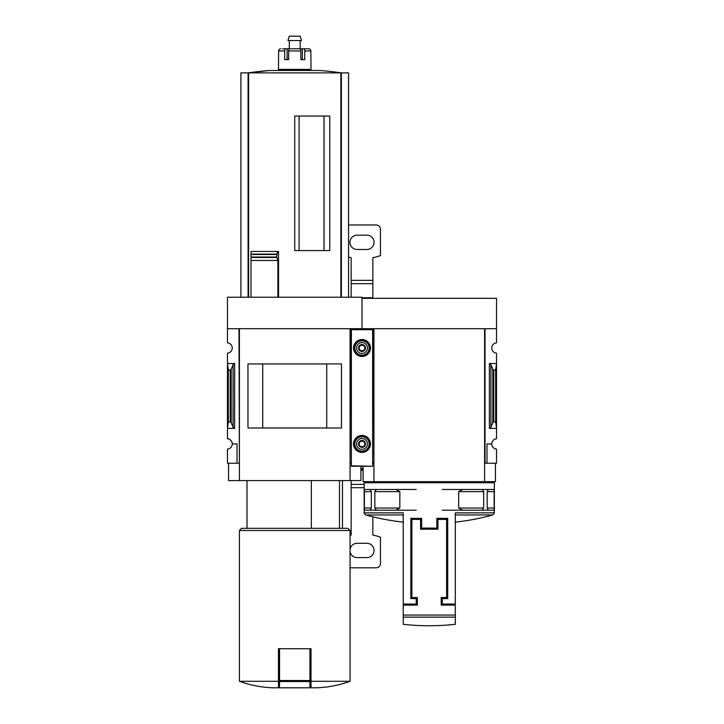 <?xml version="1.0" encoding="UTF-8"?>
<svg xmlns="http://www.w3.org/2000/svg" width="724" height="724" viewBox="0 0 724 724"><rect width="100%" height="100%" fill="white"/><g stroke="black" fill="none" stroke-linecap="round" stroke-linejoin="round"><path stroke-width="1.09" d="M373.937 463.224L373.503 328.696L362 328.696L362 298.315L496.528 298.315L496.528 342.814A5.204 5.204 0 0 0 491.759 348.009A5.204 5.204 0 0 0 496.528 353.194L496.528 438.726A5.204 5.204 0 0 0 491.759 443.912A5.204 5.204 0 0 0 496.528 449.097L496.528 463.224L486.981 463.224L486.981 443.912L491.759 443.912M364.172 482.754L494.356 482.754L494.356 512.873L455.306 512.873L455.306 604.042L442.283 604.042L442.283 598.621L447.713 598.621L447.713 518.339L436.862 518.339L436.862 528.104L421.667 528.104L421.667 518.339L410.825 518.339L410.825 598.621L416.246 598.621L416.246 604.042L403.223 604.042L403.223 512.873L364.172 512.873L364.172 482.754L365.258 481.668M374.842 508.031L376.326 510.203L395.901 510.203L399.838 508.031L374.842 508.031L374.842 491.65L376.299 489.478M399.838 508.031L399.838 491.65L395.901 489.478L364.389 489.478L364.389 510.203L370.272 510.203L371.331 508.031L371.331 491.65L370.127 489.478M458.69 508.031L483.686 508.031L482.202 510.203L462.636 510.203L458.69 508.031L458.69 491.65L462.636 489.478L494.139 489.478L494.139 510.203L488.257 510.203L487.198 508.031L487.198 491.65L488.257 489.478L494.166 489.478M482.229 489.478L483.686 491.65L483.686 508.031M404.309 605.128L404.309 604.042M454.219 604.042L454.219 605.128M437.948 529.19L437.948 519.425L446.627 519.425L446.627 597.535L441.197 597.535L441.197 605.128L455.306 605.128L455.306 624.314L455.306 617.138L403.223 617.138L403.223 624.314L403.223 605.128L417.332 605.128L417.332 597.535L411.902 597.535L411.902 519.425L420.59 519.425L420.59 529.19L437.948 529.19M372.634 463.224L373.503 463.224M239.409 463.224L238.974 328.696L227.472 328.696L227.472 297.229L362 297.229L362 329.239L362 328.696L350.497 328.696L350.063 463.224M496.528 328.696L485.026 328.696L485.026 463.224L484.591 328.696L484.591 481.668L363.086 481.668L363.086 466.256M485.026 463.224L486.981 463.224M490.926 427.232L492.8 422.662L493.777 421.929L495.659 421.929L496.528 428.4L489.37 428.4L490.926 427.232L490.926 364.679L489.37 363.52L496.528 363.52L495.659 369.982L493.777 369.982L492.8 369.258L490.926 364.679M495.659 421.929L495.659 369.982M484.591 463.224L484.591 481.668L495.442 481.668L495.442 463.224M484.591 328.696L373.937 328.696L373.937 481.668M442.283 489.478L462.636 489.478M442.283 510.203L462.636 510.203M494.166 510.203L482.229 510.203M494.139 510.203L488.401 510.203M416.246 489.478L395.901 489.478M416.246 510.203L395.901 510.203M364.371 510.203L376.299 510.203M370.272 489.478L364.371 489.478M364.389 510.203L370.127 510.203M227.472 328.696L227.472 342.814A5.204 5.204 0 0 1 232.241 348.009A5.204 5.204 0 0 1 227.472 353.194L227.472 438.726A5.204 5.204 0 0 1 232.241 443.912L237.019 443.912L237.019 463.224L238.974 463.224M237.019 463.224L227.472 463.224L227.472 449.097A5.204 5.204 0 0 0 232.241 443.912M339.484 528.321L339.484 480.582M324.026 250.576L324.026 116.048M299.075 250.576L299.075 116.048M348.543 297.229L348.543 72.889L240.92 72.889L240.92 297.229M251.011 297.229L251.011 257.5L251.011 260.477L277.862 260.477L276.74 257.038L277.473 251.472L278.541 251.472L278.541 297.229M276.803 257.5L251.011 257.5L251.011 251.472L251.011 254.124L276.785 254.124M294.731 250.576L329.746 250.576L329.746 116.048L294.731 116.048L294.731 250.576M277.862 297.229L277.862 260.477M276.74 257.038L251.011 257.038L251.011 254.522L276.74 254.522M278.459 681.293L239.409 681.293C250.269 685.239 261.482 687.411 273.038 687.8L278.459 687.8L278.459 648.74L279.545 648.74L279.545 687.8L309.926 687.8L309.926 681.546L279.545 681.546M234.63 363.52L227.472 363.52L228.341 369.982L230.223 369.982L231.2 369.258L233.074 364.679L234.63 363.52L234.63 428.4L227.472 428.4L228.341 421.929L228.341 369.982M234.63 428.4L233.074 427.232L231.2 422.662L230.223 421.929L228.341 421.929M350.497 463.224L351.366 463.224M360.914 466.256L360.914 480.582L228.558 480.582L228.558 463.224M239.409 480.582L239.409 328.696L350.063 328.696L350.063 480.582M341.511 427.984L247.961 427.984L247.961 363.928L341.511 363.928L341.511 427.984M326.741 427.965L326.741 363.955L262.731 363.955L262.731 427.965L326.741 427.965M350.063 681.293L311.012 681.293L311.012 687.8L316.433 687.8C327.99 687.411 339.203 685.239 350.063 681.293L350.063 530.484L239.409 530.484L239.409 681.293M311.012 681.293L311.012 648.74L279.545 648.74M239.409 530.484L241.572 528.321L347.9 528.321L350.063 530.484M311.356 528.321L311.356 480.582M309.926 648.74L309.926 681.546M251.011 251.472L277.473 251.472M341.384 297.229L341.384 72.889M248.088 297.229L248.088 72.889M269.826 70.481A325.474 325.474 0 0 0 248.07 72.889L269.826 70.481L319.646 70.481A325.474 325.474 0 0 1 341.402 72.889M288.641 59.63L288.641 50.951A2.172 0.815 -90 0 1 289.455 48.789L300.017 48.789A2.172 0.815 90 0 1 300.831 50.951L300.831 59.63L302.342 59.63L302.342 48.789L308.705 48.789A2.172 2.145 90 0 1 310.849 50.951L311.012 69.395L278.459 69.395L278.622 50.951A2.172 2.145 -90 0 1 280.767 48.789A2.172 2.145 -90 0 0 278.622 50.951L284.713 50.951L284.713 59.63L288.641 59.63L287.129 59.63L287.129 48.789L283.998 48.789M300.831 59.63L304.759 59.63L304.759 50.951A2.172 1.339 -90 0 0 303.419 48.789M282.505 48.789L286.052 48.789A2.172 1.339 90 0 0 284.713 50.951M287.129 48.789L302.342 48.789M306.967 48.789L308.705 48.789M283.889 70.481L283.889 69.395M289.31 48.789L289.31 40.544M287.935 40.544L301.537 40.544L300.161 36.2L289.31 36.2L287.935 40.544M372.634 465.831L372.634 329.239L351.366 329.239L351.366 466.256L372.634 466.256L351.366 465.831M353.538 348.009A8.462 8.462 0 0 0 366.235 355.33A8.462 8.462 0 0 0 366.235 340.678A8.462 8.462 0 0 0 353.538 348.009M353.538 443.912A8.462 8.462 0 0 0 366.235 451.242A8.462 8.462 0 0 0 366.235 436.581A8.462 8.462 0 0 0 353.538 443.912M365.131 443.912L363.566 446.627L360.434 446.627L358.869 443.912L360.434 441.197L363.566 441.197L365.131 443.912L363.566 441.197L360.434 441.197L358.869 443.912L360.434 446.627L363.566 446.627L365.131 443.912M358.525 443.912A3.475 3.475 0 0 0 363.738 446.916A3.475 3.475 0 0 0 363.738 440.907A3.475 3.475 0 0 0 358.525 443.912M356.579 443.912A5.421 5.421 0 0 0 364.715 448.608A5.421 5.421 0 0 0 364.715 439.215A5.421 5.421 0 0 0 356.579 443.912M353.755 443.912A8.245 8.245 0 0 0 366.127 451.052A8.245 8.245 0 0 0 366.127 436.771A8.245 8.245 0 0 0 353.755 443.912M365.131 348.009L363.566 350.715L360.434 350.715L358.869 348.009L360.434 345.294L363.566 345.294L365.131 348.009L363.566 345.294L360.434 345.294L358.869 348.009L360.434 350.715L363.566 350.715L365.131 348.009M358.525 348.009A3.475 3.475 0 0 0 363.738 351.013A3.475 3.475 0 0 0 363.738 344.995A3.475 3.475 0 0 0 358.525 348.009M356.579 348.009A5.421 5.421 0 0 0 364.715 352.706A5.421 5.421 0 0 0 364.715 343.303A5.421 5.421 0 0 0 356.579 348.009M353.755 348.009A8.245 8.245 0 0 0 366.127 355.149A8.245 8.245 0 0 0 366.127 340.868A8.245 8.245 0 0 0 353.755 348.009M348.543 224.974L376.1 224.974A4.344 4.344 0 0 1 380.444 229.318L380.444 255.59A54.246 54.246 0 0 1 372.851 257.726L372.851 283.663L351.149 283.663L351.149 297.229M351.149 283.663L351.149 257.726A54.246 54.246 0 0 1 348.543 257.129M364.172 487.704L351.149 487.704L351.149 535.054A54.246 54.246 0 0 0 350.063 535.289M351.149 487.704L351.149 480.582M350.063 567.806L376.1 567.806A4.344 4.344 0 0 0 380.444 563.471L380.444 537.19A54.246 54.246 0 0 0 372.851 535.054L372.851 516.8M372.851 298.315L372.851 283.663M350.063 551.688A7.159 7.159 0 0 0 357.122 557.607L366.878 557.607A7.159 7.159 0 0 0 374.046 550.448A7.159 7.159 0 0 0 366.878 543.29L357.122 543.29A7.159 7.159 0 0 0 350.063 549.208M363.086 469.297L360.914 469.297M363.086 468.573L360.914 468.573M366.878 249.49A7.159 7.159 0 0 0 374.046 242.332A7.159 7.159 0 0 0 366.878 235.173L357.122 235.173A7.159 7.159 0 0 0 349.954 242.332A7.159 7.159 0 0 0 357.122 249.49L366.878 249.49M403.223 615.047L455.306 615.047M489.37 428.4L489.37 363.52M493.777 421.929L493.777 369.982M492.8 422.662L492.8 369.258M364.172 512.873C363.656 512.999 364.19 513.696 365.765 514.963L403.223 514.963M455.306 514.963L492.763 514.963L494.356 512.873M487.198 491.65L494.284 491.65M487.198 508.031L494.284 508.031M458.69 491.65L483.686 491.65M371.331 508.031L364.244 508.031M371.331 491.65L364.244 491.65M399.838 491.65L374.842 491.65M340.877 297.229L340.877 72.889M248.594 297.229L248.594 72.889M230.223 421.929L230.223 369.982M233.074 427.232L233.074 364.679M231.2 422.662L231.2 369.258M309.926 680.533L279.545 680.533M288.641 50.951L300.831 50.951M304.759 50.951L310.849 50.951M372.634 329.673L351.366 329.673M354.823 443.912A7.177 7.177 0 0 0 365.584 450.129A7.177 7.177 0 0 0 365.584 437.694A7.177 7.177 0 0 0 354.823 443.912M354.823 348.009A7.177 7.177 0 0 0 365.584 354.217A7.177 7.177 0 0 0 365.584 341.791A7.177 7.177 0 0 0 354.823 348.009M364.172 484.383L351.149 484.383M363.086 470.31L360.914 470.31M372.851 297.736L362 297.736M372.851 280.342L351.149 280.342M365.765 514.963A238.685 238.685 0 0 0 403.223 522.14M455.306 522.14A238.685 238.685 0 0 0 492.763 514.963M493.27 481.668L494.356 482.754M403.223 624.314A238.685 238.685 0 0 0 455.306 624.314M342.47 528.321L342.47 480.582M247.002 528.321L247.002 480.582M305.582 70.481L305.582 69.395M300.161 48.789L300.161 40.544"/></g></svg>
